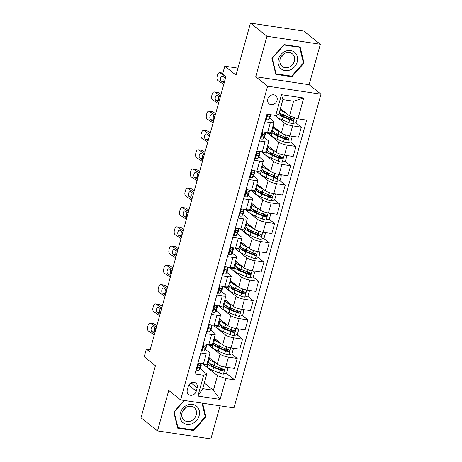<?xml version="1.0" encoding="UTF-8"?>
<svg xmlns="http://www.w3.org/2000/svg" width="462" height="462" viewBox="0 0 462 462"><rect width="100%" height="100%" fill="white"/><g stroke="black" fill="none" stroke-linecap="round" stroke-linejoin="round"><path stroke-width="0.69" d="M267.798 99.064A5.261 4.51 128.6 0 0 269.138 103.869A5.261 4.51 128.6 0 0 277.033 100.445A5.261 4.51 128.6 0 0 275.693 95.64A5.261 4.51 128.6 0 0 267.798 99.064M320.333 44.248L303.834 31.098L250.45 23.1L266.955 36.255L255.734 76.721L267.613 86.192L320.998 94.184L309.113 84.713L320.333 44.248L266.955 36.255M267.613 86.192L180.613 399.907L233.991 407.906L320.998 94.184M180.613 399.907L168.728 390.436L157.507 430.902L210.891 438.9L220.062 405.815M157.507 430.902L141.002 417.752L155.434 365.725L144.213 356.779L146.35 349.07L149.648 351.703L225.964 76.525L222.661 73.891L224.798 66.187L236.024 75.127L250.45 23.1M196.258 391.17L197.199 387.78A5.094 4.372 128.6 0 0 195.9 383.125A5.094 4.372 128.6 0 0 188.253 386.44L187.312 389.83A5.094 4.372 128.6 0 0 188.612 394.484A5.094 4.372 128.6 0 0 196.258 391.17L188.762 385.198M225.895 378.592L220.12 399.405L197.903 396.073L203.673 375.265L206.809 374.024L202.743 388.669L213.421 390.269L217.481 375.623L225.895 378.592L234.621 379.897L306.658 120.137L297.932 118.832L289.518 115.864L293.584 101.218L282.906 99.619L278.846 114.264L275.716 115.5L281.485 94.693L303.701 98.019L297.932 118.832M275.716 115.5L266.984 114.195L194.947 373.954L203.673 375.265M237.959 68.157L224.798 66.187M150.219 349.647L146.35 349.07M204.314 383.01L213.421 390.269L220.12 399.405M206.809 374.024L200.127 368.699M264.899 121.72L270.374 122.54A6.572 1.502 15.5 0 0 274.07 122.193A6.572 1.502 15.5 0 0 273.504 121.304L269.6 118.185M259.552 140.991L265.032 141.811A6.572 1.502 15.5 0 0 268.722 141.464A6.572 1.502 15.5 0 0 268.162 140.569L264.252 137.457M254.21 160.262L259.69 161.082A6.572 1.502 15.5 0 0 263.38 160.736A6.572 1.502 15.5 0 0 262.82 159.84L258.911 156.728M248.868 179.533L254.343 180.353A6.572 1.502 15.5 0 0 258.039 180.007A6.572 1.502 15.5 0 0 257.473 179.112L253.563 175.999M243.52 198.804L249.001 199.624A6.572 1.502 15.5 0 0 252.691 199.272A6.572 1.502 15.5 0 0 252.131 198.383L248.221 195.264M238.178 218.07L243.653 218.89A6.572 1.502 15.5 0 0 247.349 218.543A6.572 1.502 15.5 0 0 246.789 217.654L242.879 214.535M232.831 237.341L238.311 238.161A6.572 1.502 15.5 0 0 242.007 237.815A6.572 1.502 15.5 0 0 241.441 236.925L237.532 233.807M227.489 256.612L232.969 257.432A6.572 1.502 15.5 0 0 236.66 257.086A6.572 1.502 15.5 0 0 236.099 256.191L232.19 253.078M222.147 275.883L227.622 276.703A6.572 1.502 15.5 0 0 231.318 276.357A6.572 1.502 15.5 0 0 230.752 275.462L226.848 272.349M216.799 295.154L222.28 295.975A6.572 1.502 15.5 0 0 225.97 295.622A6.572 1.502 15.5 0 0 225.41 294.733L221.5 291.62M211.457 314.42L216.938 315.24A6.572 1.502 15.5 0 0 220.628 314.893A6.572 1.502 15.5 0 0 220.068 314.004L216.158 310.886M206.116 333.691L211.59 334.511A6.572 1.502 15.5 0 0 215.286 334.165A6.572 1.502 15.5 0 0 214.72 333.275L210.811 330.157M200.768 352.962L206.248 353.782A6.572 1.502 15.5 0 0 209.939 353.436A6.572 1.502 15.5 0 0 209.378 352.541L205.469 349.428M207.53 364.945L203.292 364.31L217.481 375.623M203.292 364.31L203.43 363.796M208.83 357.432L217.273 364.16A6.572 1.502 15.5 0 0 225.687 367.134L234.413 368.439L237.197 358.42L231.589 353.95M212.878 345.674L208.633 345.039L220.056 354.14A6.572 1.502 15.5 0 0 228.465 357.109L237.197 358.42M208.633 345.039L208.778 344.525M214.177 338.161L222.62 344.895A6.572 1.502 15.5 0 0 231.029 347.863L239.761 349.168L242.538 339.148L236.931 334.679M218.22 326.403L213.975 325.768L225.398 334.869A6.572 1.502 15.5 0 0 233.807 337.843L242.538 339.148M213.975 325.768L214.12 325.26M219.519 318.896L227.962 325.623A6.572 1.502 15.5 0 0 236.377 328.592L245.103 329.897L247.88 319.877L242.273 315.407M223.562 307.138L219.323 306.502L230.74 315.604A6.572 1.502 15.5 0 0 239.154 318.572L247.88 319.877M219.323 306.502L219.462 305.988M224.861 299.624L233.31 306.352A6.572 1.502 15.5 0 0 241.718 309.321L250.45 310.626L253.228 300.606L247.62 296.142M228.909 287.866L224.665 287.231L236.088 296.333A6.572 1.502 15.5 0 0 244.496 299.301L253.228 300.606M224.665 287.231L224.809 286.717M230.209 280.353L238.652 287.081A6.572 1.502 15.5 0 0 247.06 290.049L255.792 291.36L258.57 281.341L252.962 276.871M234.251 268.595L230.012 267.96L241.43 277.061A6.572 1.502 15.5 0 0 249.844 280.03L258.57 281.341M230.012 267.96L230.151 267.446M235.551 261.082L243.994 267.81A6.572 1.502 15.5 0 0 252.408 270.778L261.134 272.089L263.912 262.07L258.31 257.6M239.593 249.324L235.354 248.689L246.772 257.79A6.572 1.502 15.5 0 0 255.186 260.759L263.912 262.07M235.354 248.689L235.499 248.175M240.898 241.811L249.341 248.544A6.572 1.502 15.5 0 0 257.75 251.513L266.482 252.818L269.259 242.798L263.652 238.328M244.941 230.053L240.696 229.418L252.119 238.519A6.572 1.502 15.5 0 0 260.528 241.493L269.259 242.798M240.696 229.418L240.841 228.909M246.24 222.54L254.683 229.273A6.572 1.502 15.5 0 0 263.097 232.242L271.823 233.547L274.601 223.527L268.994 219.057M250.283 210.787L246.044 210.152L257.461 219.254A6.572 1.502 15.5 0 0 265.875 222.222L274.601 223.527M246.044 210.152L246.182 209.638M251.582 203.274L260.025 210.002A6.572 1.502 15.5 0 0 268.439 212.97L277.165 214.276L279.949 204.256L274.341 199.786M255.63 191.516L251.386 190.881L262.809 199.982A6.572 1.502 15.5 0 0 271.217 202.951L279.949 204.256M251.386 190.881L251.53 190.367M256.93 184.003L265.373 190.731A6.572 1.502 15.5 0 0 273.781 193.699L282.513 195.01L285.291 184.985L279.683 180.521M260.972 172.245L256.733 171.61L268.151 180.711A6.572 1.502 15.5 0 0 276.565 183.68L285.291 184.985M256.733 171.61L256.872 171.096M262.272 164.732L270.715 171.46A6.572 1.502 15.5 0 0 279.129 174.428L287.855 175.739L290.633 165.719L285.025 161.25M266.314 152.974L262.075 152.339L273.492 161.44A6.572 1.502 15.5 0 0 281.907 164.408L290.633 165.719M262.075 152.339L262.22 151.825M267.613 145.461L276.062 152.194A6.572 1.502 15.5 0 0 284.471 155.163L293.203 156.468L295.98 146.448L290.373 141.978M271.662 133.703L267.417 133.068L278.84 142.169A6.572 1.502 15.5 0 0 287.248 145.137L295.98 146.448M267.417 133.068L267.562 132.559M272.961 126.19L281.404 132.923A6.572 1.502 15.5 0 0 289.813 135.892L298.544 137.197L301.322 127.177L295.715 122.707M274.711 115.35L284.182 122.904A6.572 1.502 15.5 0 0 292.596 125.872L301.322 127.177M280.411 108.605L289.518 115.864M197.99 362.982L203.471 363.802A6.572 1.502 15.5 0 0 207.161 363.455L209.939 353.436M234.621 379.897L226.241 373.221M222.597 370.31L219.404 367.769M292.071 119.802L288.877 117.261M286.723 139.074L283.535 136.527M281.381 158.339L278.193 155.798M276.033 177.61L272.846 175.069M270.692 196.881L267.504 194.34M265.35 216.152L262.156 213.611M260.002 235.424L256.814 232.883M254.66 254.695L251.472 252.148M249.318 273.96L246.125 271.419M243.971 293.231L240.783 290.69M238.629 312.503L235.435 309.962M233.281 331.774L230.093 329.233M227.939 351.045L224.751 348.498M203.332 343.711L208.812 344.531A6.572 1.502 15.5 0 0 212.503 344.184L215.286 334.165M208.68 324.445L214.154 325.265A6.572 1.502 15.5 0 0 217.85 324.913L220.628 314.893M214.022 305.174L219.502 305.994A6.572 1.502 15.5 0 0 223.192 305.648L225.97 295.622M219.363 285.903L224.844 286.723A6.572 1.502 15.5 0 0 228.54 286.376L231.318 276.357M224.711 266.632L230.186 267.452A6.572 1.502 15.5 0 0 233.882 267.105L236.66 257.086M230.053 247.361L235.533 248.181A6.572 1.502 15.5 0 0 239.224 247.834L242.007 237.815M235.401 228.089L240.875 228.915A6.572 1.502 15.5 0 0 244.571 228.563L247.349 218.543M240.742 208.824L246.223 209.644A6.572 1.502 15.5 0 0 249.913 209.298L252.691 199.272M246.084 189.553L251.565 190.373A6.572 1.502 15.5 0 0 255.261 190.026L258.039 180.007M251.432 170.282L256.907 171.102A6.572 1.502 15.5 0 0 260.603 170.755L263.38 160.736M256.774 151.01L262.254 151.831A6.572 1.502 15.5 0 0 265.945 151.484L268.722 141.464M262.121 131.739L267.596 132.565A6.572 1.502 15.5 0 0 271.292 132.213L274.07 122.193M202.743 388.669L197.903 396.073M281.485 94.693L282.906 99.619M303.701 98.019L293.584 101.218M184.136 400.433L173.787 412.069L177.697 428.147L193.774 430.555L205.942 416.886L202.61 403.205M255.734 76.721L309.113 84.713M284.066 44.595L271.904 58.27L275.814 74.347L291.892 76.756L304.054 63.086L300.144 47.003L284.066 44.595M205.209 416.302L205.942 416.886M192.897 429.856L193.774 430.555M303.326 62.503L304.054 63.086M291.014 76.057L291.892 76.756M196.772 370.224L196.125 369.704L196.772 370.224A4.354 0.993 15.5 0 0 199.11 370.062L200.277 368.491A12.572 2.87 15.5 0 0 200.393 368.26L201.207 365.332A12.572 2.87 15.5 0 0 201.005 364.518M154.308 334.904L148.475 331.069A3.286 1.854 -83.7 0 1 147.655 326.888L148.083 325.346A3.286 1.854 -83.7 0 1 150.115 323.181A3.286 1.854 -83.7 0 1 150.612 323.365L156.445 327.194M156.878 325.635L153.985 323.735L150.612 323.365M201.698 363.536A12.572 2.87 -164.5 0 1 201.605 363.709L200.433 365.28A4.354 0.993 -164.5 0 1 199.099 365.54C197.927 366.077 197.753 366.689 198.585 367.388A4.354 0.993 15.5 0 0 199.919 367.134L201.091 365.563A12.572 2.87 15.5 0 0 201.207 365.332M198.377 365.858L198.146 366.17M150.115 323.181L153.488 323.55A3.286 1.854 96.3 0 1 153.985 323.735M154.932 327.841A2.628 1.484 -83.7 0 0 154.585 328.69A2.628 1.484 -83.7 0 0 155.128 331.947M154.695 333.518L151.865 331.658A2.628 1.484 96.3 0 1 151.213 328.315A2.628 1.484 96.3 0 1 152.841 326.582A2.628 1.484 96.3 0 1 153.234 326.726L156.064 328.586M198.273 367.273L198.065 366.978M214.01 361.561A10.435 2.379 -164.5 0 1 211.429 359.505M215.846 363.022L214.98 362.664A12.572 2.87 -164.5 0 1 209.326 358.477A12.572 2.87 -164.5 0 1 209.621 358.062M226.386 367.238L227.916 368.462L226.634 373.088L223.319 374.197A4.354 0.993 -164.5 0 1 219.404 373.1L212.843 370.374A12.572 2.87 -164.5 0 1 207.19 366.187L207.998 363.259A12.572 2.87 15.5 0 0 213.652 367.44L220.218 370.172A4.354 0.993 15.5 0 0 222.967 371.044C224.359 370.68 224.532 370.062 223.481 369.19A4.354 0.993 -164.5 0 1 220.732 368.324L214.166 365.592A12.572 2.87 -164.5 0 1 208.512 361.405L209.326 358.477M211.966 365.933A10.435 2.379 -164.5 0 1 212.803 365.962L215.361 366.1A6 1.369 15.5 0 0 215.396 366.1M208.951 362.526A12.572 2.87 15.5 0 0 207.998 363.259M223.267 369.023L222.02 370.287A2.218 0.508 -164.5 0 1 221.315 370.033L214.749 367.302A10.435 2.379 -164.5 0 1 210.06 363.831A10.435 2.379 -164.5 0 1 210.21 363.565M223.885 369.381L223.481 369.19M202.119 350.953L201.472 350.433L202.119 350.953A4.354 0.993 15.5 0 0 204.452 350.791L205.625 349.22A12.572 2.87 15.5 0 0 205.74 348.989L206.549 346.061A12.572 2.87 15.5 0 0 206.347 345.247M159.65 315.633L153.817 311.804A3.286 1.854 -83.7 0 1 153.003 307.623L153.43 306.081A3.286 1.854 -83.7 0 1 155.457 303.909A3.286 1.854 -83.7 0 1 155.954 304.094L161.792 307.929M162.22 306.37L159.326 304.464L155.954 304.094M207.045 344.271A12.572 2.87 -164.5 0 1 206.947 344.438L205.781 346.009A4.354 0.993 -164.5 0 1 204.447 346.269C203.268 346.806 203.101 347.424 203.933 348.117A4.354 0.993 15.5 0 0 205.267 347.863L206.433 346.292A12.572 2.87 15.5 0 0 206.549 346.061M203.719 346.587L203.488 346.898M155.457 303.909L158.83 304.279A3.286 1.854 96.3 0 1 159.326 304.464M160.274 308.57A2.628 1.484 -83.7 0 0 159.927 309.419A2.628 1.484 -83.7 0 0 160.47 312.682M160.037 314.247L157.213 312.393A2.628 1.484 96.3 0 1 156.56 309.043A2.628 1.484 96.3 0 1 158.183 307.311A2.628 1.484 96.3 0 1 158.582 307.455L161.405 309.315M203.621 348.002L203.413 347.707M207.461 331.681L206.814 331.167L207.461 331.681A4.354 0.993 15.5 0 0 209.8 331.52L210.967 329.949A12.572 2.87 15.5 0 0 211.082 329.718L211.896 326.79A12.572 2.87 15.5 0 0 211.694 325.976M164.998 296.367L159.159 292.533A3.286 1.854 -83.7 0 1 158.345 288.352L158.772 286.81A3.286 1.854 -83.7 0 1 160.805 284.638A3.286 1.854 -83.7 0 1 161.302 284.823L167.134 288.658M167.567 287.098L164.668 285.193L161.302 284.823M212.387 325A12.572 2.87 -164.5 0 1 212.295 325.173L211.122 326.744A4.354 0.993 -164.5 0 1 209.788 326.998C208.616 327.535 208.443 328.153 209.274 328.852A4.354 0.993 15.5 0 0 210.608 328.592L211.781 327.021A12.572 2.87 15.5 0 0 211.896 326.79M209.067 327.315L208.83 327.627M160.805 284.638L164.177 285.014A3.286 1.854 96.3 0 1 164.668 285.193M165.621 289.304A2.628 1.484 -83.7 0 0 165.275 290.148A2.628 1.484 -83.7 0 0 165.818 293.41M165.379 294.975L162.555 293.122A2.628 1.484 96.3 0 1 161.902 289.778A2.628 1.484 96.3 0 1 163.525 288.04A2.628 1.484 96.3 0 1 163.923 288.19L166.747 290.044M208.963 328.73L208.755 328.436M212.156 311.89L212.809 312.41A4.354 0.993 15.5 0 0 215.142 312.248L216.314 310.678A12.572 2.87 15.5 0 0 216.424 310.447L217.238 307.519A12.572 2.87 15.5 0 0 217.036 306.704M212.809 312.41L212.156 311.896M170.339 277.096L164.507 273.261A3.286 1.854 -83.7 0 1 163.687 269.08L164.114 267.538A3.286 1.854 -83.7 0 1 166.147 265.373A3.286 1.854 -83.7 0 1 166.643 265.552L172.476 269.386M172.909 267.827L170.016 265.927L166.643 265.552M217.735 305.728A12.572 2.87 -164.5 0 1 217.637 305.902L216.464 307.473A4.354 0.993 -164.5 0 1 215.13 307.732C213.958 308.264 213.785 308.882 214.622 309.58A4.354 0.993 15.5 0 0 215.956 309.321L217.123 307.75A12.572 2.87 15.5 0 0 217.238 307.519M214.408 308.05L214.177 308.362M166.147 265.373L169.519 265.742A3.286 1.854 96.3 0 1 170.016 265.927M170.963 270.033A2.628 1.484 -83.7 0 0 170.617 270.876A2.628 1.484 -83.7 0 0 171.159 274.139M170.726 275.71L167.897 273.851A2.628 1.484 96.3 0 1 167.244 270.507A2.628 1.484 96.3 0 1 168.873 268.769A2.628 1.484 96.3 0 1 169.265 268.919L172.095 270.772M214.304 309.465L214.102 309.165M219.352 342.29A10.435 2.379 -164.5 0 1 216.776 340.234M221.194 343.757L220.322 343.393A12.572 2.87 -164.5 0 1 214.668 339.206A12.572 2.87 -164.5 0 1 214.969 338.796M231.733 347.967L233.258 349.191L231.976 353.817L228.667 354.926A4.354 0.993 -164.5 0 1 224.751 353.828L218.185 351.103A12.572 2.87 -164.5 0 1 212.532 346.916L213.346 343.988A12.572 2.87 15.5 0 0 219 348.175L225.566 350.901A4.354 0.993 15.5 0 0 228.315 351.773C229.706 351.409 229.874 350.791 228.829 349.925A4.354 0.993 -164.5 0 1 226.074 349.053L219.514 346.321A12.572 2.87 -164.5 0 1 213.854 342.14L214.668 339.206M217.307 346.667A10.435 2.379 -164.5 0 1 218.145 346.691L220.709 346.829A6 1.369 15.5 0 0 220.738 346.835M214.299 343.254A12.572 2.87 15.5 0 0 213.346 343.988M228.609 349.751L227.362 351.016A2.218 0.508 -164.5 0 1 226.663 350.762L220.097 348.03A10.435 2.379 -164.5 0 1 215.402 344.56A10.435 2.379 -164.5 0 1 215.558 344.3M229.233 350.115L228.829 349.925M224.699 323.019A10.435 2.379 -164.5 0 1 222.118 320.963M226.536 324.486L225.67 324.122A12.572 2.87 -164.5 0 1 220.01 319.941A12.572 2.87 -164.5 0 1 220.31 319.525M237.075 328.696L238.606 329.926L237.324 334.552L234.009 335.66A4.354 0.993 -164.5 0 1 230.093 334.563L223.527 331.832A12.572 2.87 -164.5 0 1 217.873 327.645L218.688 324.717A12.572 2.87 15.5 0 0 224.341 328.904L230.908 331.629A4.354 0.993 15.5 0 0 233.657 332.501C235.048 332.138 235.222 331.52 234.17 330.653A4.354 0.993 -164.5 0 1 231.422 329.781L224.855 327.05A12.572 2.87 -164.5 0 1 219.202 322.869L220.01 319.941M222.649 327.396A10.435 2.379 -164.5 0 1 223.493 327.419L226.051 327.564A6 1.369 15.5 0 0 226.08 327.564M219.641 323.989A12.572 2.87 15.5 0 0 218.688 324.717M233.957 330.48L232.709 331.745A2.218 0.508 -164.5 0 1 232.005 331.491L225.439 328.765A10.435 2.379 -164.5 0 1 220.744 325.288A10.435 2.379 -164.5 0 1 220.9 325.029M234.575 330.844L234.17 330.653M230.041 303.748A10.435 2.379 -164.5 0 1 227.466 301.692M231.878 305.215L231.012 304.851A12.572 2.87 -164.5 0 1 225.358 300.67A12.572 2.87 -164.5 0 1 225.658 300.254M242.417 309.424L243.948 310.655L242.666 315.28L239.351 316.389A4.354 0.993 -164.5 0 1 235.441 315.292L228.875 312.56A12.572 2.87 -164.5 0 1 223.221 308.379L224.03 305.446A12.572 2.87 15.5 0 0 229.689 309.632L236.249 312.364A4.354 0.993 15.5 0 0 239.004 313.23C240.39 312.866 240.563 312.254 239.512 311.382A4.354 0.993 -164.5 0 1 236.763 310.51L230.197 307.784A12.572 2.87 -164.5 0 1 224.544 303.598L225.358 300.67M227.997 308.125A10.435 2.379 -164.5 0 1 228.834 308.148L231.398 308.293A6 1.369 15.5 0 0 231.427 308.293M224.988 304.718A12.572 2.87 15.5 0 0 224.03 305.446M239.299 311.209L238.051 312.474A2.218 0.508 -164.5 0 1 237.347 312.22L230.786 309.494A10.435 2.379 -164.5 0 1 226.091 306.017A10.435 2.379 -164.5 0 1 226.247 305.757M239.917 311.573L239.512 311.382M218.151 293.139L217.504 292.625L218.151 293.139A4.354 0.993 15.5 0 0 220.484 292.977L221.656 291.412A12.572 2.87 15.5 0 0 221.772 291.181L222.58 288.248A12.572 2.87 15.5 0 0 222.378 287.439M175.687 257.825L169.849 253.99A3.286 1.854 -83.7 0 1 169.034 249.809L169.462 248.267A3.286 1.854 -83.7 0 1 171.494 246.102A3.286 1.854 -83.7 0 1 171.985 246.281L177.824 250.115M178.257 248.556L175.358 246.656L171.985 246.281M223.077 286.457A12.572 2.87 -164.5 0 1 222.979 286.631L221.812 288.201A4.354 0.993 -164.5 0 1 220.478 288.461C219.3 288.993 219.132 289.61 219.964 290.309A4.354 0.993 15.5 0 0 221.298 290.049L222.47 288.479A12.572 2.87 15.5 0 0 222.58 288.248M219.75 288.779L219.519 289.091M171.494 246.102L174.861 246.471A3.286 1.854 96.3 0 1 175.358 246.656M176.305 250.762A2.628 1.484 -83.7 0 0 175.964 251.605A2.628 1.484 -83.7 0 0 176.501 254.868M176.068 256.439L173.244 254.579A2.628 1.484 96.3 0 1 172.592 251.236A2.628 1.484 96.3 0 1 174.214 249.503A2.628 1.484 96.3 0 1 174.613 249.647L177.437 251.501M219.652 290.194L219.444 289.893M235.389 284.482A10.435 2.379 -164.5 0 1 232.808 282.426M237.225 285.943L236.353 285.585A12.572 2.87 -164.5 0 1 230.7 281.398A12.572 2.87 -164.5 0 1 231 280.983M247.765 290.153L249.295 291.383L248.007 296.009L244.698 297.118A4.354 0.993 -164.5 0 1 240.783 296.021L234.217 293.289A12.572 2.87 -164.5 0 1 228.563 289.108L229.377 286.18A12.572 2.87 15.5 0 0 235.031 290.361L241.597 293.093A4.354 0.993 15.5 0 0 244.346 293.959C245.738 293.601 245.905 292.983 244.86 292.111A4.354 0.993 -164.5 0 1 242.105 291.239L235.545 288.513A12.572 2.87 -164.5 0 1 229.891 284.326L230.7 281.398M233.339 288.854A10.435 2.379 -164.5 0 1 234.176 288.877L236.74 289.021A6 1.369 15.5 0 0 236.769 289.021M230.33 285.447A12.572 2.87 15.5 0 0 229.377 286.18M244.641 291.938L243.393 293.203A2.218 0.508 -164.5 0 1 242.694 292.948L236.128 290.223A10.435 2.379 -164.5 0 1 231.433 286.746A10.435 2.379 -164.5 0 1 231.589 286.486M245.264 292.302L244.86 292.111M187.451 404.989A10.678 9.165 128.6 0 0 180.22 418.162A10.678 9.165 128.6 0 0 192.013 423.752A10.678 9.165 128.6 0 0 199.243 410.579A10.678 9.165 128.6 0 0 187.451 404.989M187.399 406.791A8.085 6.936 128.6 0 0 181.964 413.068A8.085 6.936 128.6 0 0 184.09 420.212A8.085 6.936 128.6 0 0 190.858 420.992A8.085 6.936 128.6 0 0 196.292 414.714A8.085 6.936 128.6 0 0 194.167 407.565A8.085 6.936 128.6 0 0 187.399 406.791M201.998 403.112L205.307 416.701L193.52 429.949L177.945 427.616L174.157 412.035L184.436 400.479M177.477 427.246L177.945 427.616M182.496 411.544A8.085 6.936 128.6 0 0 185.36 407.946M297.228 61.977A10.678 9.165 128.6 0 0 290.627 50.549A10.678 9.165 128.6 0 0 278.471 59.165A10.678 9.165 128.6 0 0 285.071 70.594A10.678 9.165 128.6 0 0 297.228 61.977M294.346 61.157A8.085 6.936 128.6 0 0 292.284 53.771A8.085 6.936 128.6 0 0 280.145 59.026A8.085 6.936 128.6 0 0 282.207 66.418A8.085 6.936 128.6 0 0 294.346 61.157M276.062 73.822L272.274 58.241L284.055 44.993L299.636 47.326L303.424 62.907L291.637 76.155L276.062 73.822L275.595 73.446M299.024 46.835L299.636 47.326M280.613 57.744A8.085 6.936 128.6 0 0 283.477 54.146M223.493 273.874L222.846 273.354L223.493 273.874A4.354 0.993 15.5 0 0 225.831 273.712L226.998 272.141A12.572 2.87 15.5 0 0 227.113 271.91L227.928 268.982A12.572 2.87 15.5 0 0 227.726 268.168M181.029 238.554L175.196 234.719A3.286 1.854 -83.7 0 1 174.376 230.538L174.803 228.996A3.286 1.854 -83.7 0 1 176.836 226.83A3.286 1.854 -83.7 0 1 177.333 227.015L183.166 230.844M183.599 229.285L180.706 227.385L177.333 227.015M228.419 267.186A12.572 2.87 -164.5 0 1 228.326 267.359L227.154 268.93A4.354 0.993 -164.5 0 1 225.82 269.19C224.648 269.727 224.474 270.339 225.306 271.038A4.354 0.993 15.5 0 0 226.64 270.778L227.812 269.213A12.572 2.87 15.5 0 0 227.928 268.982M225.098 269.508L224.867 269.82M176.836 226.83L180.209 227.2A3.286 1.854 96.3 0 1 180.706 227.385M181.653 231.491A2.628 1.484 -83.7 0 0 181.306 232.334A2.628 1.484 -83.7 0 0 181.849 235.597M181.416 237.168L178.586 235.308A2.628 1.484 96.3 0 1 177.934 231.964A2.628 1.484 96.3 0 1 179.556 230.232A2.628 1.484 96.3 0 1 179.955 230.376L182.779 232.236M224.994 270.923L224.786 270.628M240.731 265.211A10.435 2.379 -164.5 0 1 238.149 263.155M242.567 266.672L241.701 266.314A12.572 2.87 -164.5 0 1 236.047 262.127A12.572 2.87 -164.5 0 1 236.342 261.711M253.107 270.888L254.637 272.112L253.355 276.738L250.04 277.847A4.354 0.993 -164.5 0 1 246.125 276.75L239.564 274.024A12.572 2.87 -164.5 0 1 233.905 269.837L234.719 266.909A12.572 2.87 15.5 0 0 240.373 271.09L246.939 273.822A4.354 0.993 15.5 0 0 249.688 274.694C251.08 274.33 251.253 273.712 250.202 272.84A4.354 0.993 -164.5 0 1 247.453 271.974L240.887 269.242A12.572 2.87 -164.5 0 1 235.233 265.055L236.047 262.127M238.687 269.583A10.435 2.379 -164.5 0 1 239.524 269.612L242.082 269.75A6 1.369 15.5 0 0 242.117 269.75M235.672 266.176A12.572 2.87 15.5 0 0 234.719 266.909M249.988 272.672L248.741 273.937A2.218 0.508 -164.5 0 1 248.036 273.683L241.47 270.951A10.435 2.379 -164.5 0 1 236.781 267.481A10.435 2.379 -164.5 0 1 236.931 267.215M250.606 273.03L250.202 272.84M228.84 254.602L228.188 254.083L228.84 254.602A4.354 0.993 15.5 0 0 231.173 254.441L232.346 252.87A12.572 2.87 15.5 0 0 232.461 252.639L233.27 249.711A12.572 2.87 15.5 0 0 233.067 248.897M186.371 219.283L180.538 215.454A3.286 1.854 -83.7 0 1 179.724 211.273L180.151 209.731A3.286 1.854 -83.7 0 1 182.178 207.559A3.286 1.854 -83.7 0 1 182.675 207.744L188.508 211.579M188.941 210.019L186.047 208.114L182.675 207.744M233.766 247.921A12.572 2.87 -164.5 0 1 233.668 248.088L232.502 249.659A4.354 0.993 -164.5 0 1 231.162 249.919C229.989 250.456 229.822 251.074 230.653 251.767A4.354 0.993 15.5 0 0 231.988 251.513L233.154 249.942A12.572 2.87 15.5 0 0 233.27 249.711M230.44 250.237L230.209 250.548M182.178 207.559L185.551 207.929A3.286 1.854 96.3 0 1 186.047 208.114M186.995 212.22A2.628 1.484 -83.7 0 0 186.648 213.069A2.628 1.484 -83.7 0 0 187.191 216.326M186.758 217.897L183.934 216.043A2.628 1.484 96.3 0 1 183.275 212.693A2.628 1.484 96.3 0 1 184.904 210.961A2.628 1.484 96.3 0 1 185.297 211.105L188.126 212.965M230.342 251.651L230.134 251.357M246.073 245.94A10.435 2.379 -164.5 0 1 243.497 243.884M247.909 247.407L247.043 247.043A12.572 2.87 -164.5 0 1 241.389 242.856A12.572 2.87 -164.5 0 1 241.69 242.446M258.454 251.617L259.979 252.841L258.697 257.467L255.388 258.576A4.354 0.993 -164.5 0 1 251.472 257.478L244.906 254.753A12.572 2.87 -164.5 0 1 239.252 250.566L240.061 247.638A12.572 2.87 15.5 0 0 245.72 251.825L252.281 254.55A4.354 0.993 15.5 0 0 255.036 255.422C256.422 255.059 256.595 254.441 255.55 253.569A4.354 0.993 -164.5 0 1 252.795 252.702L246.234 249.971A12.572 2.87 -164.5 0 1 240.575 245.79L241.389 242.856M244.028 250.312A10.435 2.379 -164.5 0 1 244.866 250.34L247.43 250.479A6 1.369 15.5 0 0 247.459 250.485M241.02 246.904A12.572 2.87 15.5 0 0 240.061 247.638M255.33 253.401L254.083 254.666A2.218 0.508 -164.5 0 1 253.378 254.412L246.818 251.68A10.435 2.379 -164.5 0 1 242.123 248.21A10.435 2.379 -164.5 0 1 242.279 247.95M255.948 253.759L255.55 253.569M234.182 235.331L233.535 234.812L234.182 235.331A4.354 0.993 15.5 0 0 236.515 235.17L237.687 233.599A12.572 2.87 15.5 0 0 237.803 233.368L238.617 230.44A12.572 2.87 15.5 0 0 238.415 229.626M191.718 200.017L185.88 196.183A3.286 1.854 -83.7 0 1 185.066 192.001L185.493 190.46A3.286 1.854 -83.7 0 1 187.526 188.288A3.286 1.854 -83.7 0 1 188.017 188.473L193.855 192.308M194.288 190.748L191.389 188.843L188.017 188.473M239.108 228.65A12.572 2.87 -164.5 0 1 239.016 228.823L237.843 230.394A4.354 0.993 -164.5 0 1 236.509 230.648C235.337 231.185 235.164 231.803 235.995 232.502A4.354 0.993 15.5 0 0 237.329 232.242L238.502 230.671A12.572 2.87 15.5 0 0 238.617 230.44M235.787 230.965L235.551 231.277M187.526 188.288L190.893 188.663A3.286 1.854 96.3 0 1 191.389 188.843M192.336 192.949A2.628 1.484 -83.7 0 0 191.996 193.797A2.628 1.484 -83.7 0 0 192.538 197.06M192.1 198.625L189.276 196.772A2.628 1.484 96.3 0 1 188.623 193.428A2.628 1.484 96.3 0 1 190.246 191.69A2.628 1.484 96.3 0 1 190.644 191.84L193.468 193.694M235.684 232.38L235.476 232.086M251.42 226.669A10.435 2.379 -164.5 0 1 248.839 224.613M253.257 228.136L252.391 227.772A12.572 2.87 -164.5 0 1 246.731 223.591A12.572 2.87 -164.5 0 1 247.031 223.175M263.796 232.346L265.327 233.576L264.045 238.196L260.73 239.31A4.354 0.993 -164.5 0 1 256.814 238.213L250.248 235.481A12.572 2.87 -164.5 0 1 244.594 231.295L245.409 228.367A12.572 2.87 15.5 0 0 251.062 232.553L257.629 235.279A4.354 0.993 15.5 0 0 260.377 236.151C261.769 235.787 261.937 235.17 260.891 234.303A4.354 0.993 -164.5 0 1 258.142 233.431L251.576 230.7A12.572 2.87 -164.5 0 1 245.923 226.519L246.731 223.591M249.37 231.046A10.435 2.379 -164.5 0 1 250.213 231.069L252.772 231.208A6 1.369 15.5 0 0 252.801 231.214M246.362 227.633A12.572 2.87 15.5 0 0 245.409 228.367M260.678 234.13L259.43 235.395A2.218 0.508 -164.5 0 1 258.726 235.141L252.16 232.409A10.435 2.379 -164.5 0 1 247.465 228.938A10.435 2.379 -164.5 0 1 247.62 228.678M261.296 234.494L260.891 234.303M239.524 216.06L238.877 215.546L239.524 216.06A4.354 0.993 15.5 0 0 241.863 215.898L243.029 214.328A12.572 2.87 15.5 0 0 243.145 214.097L243.959 211.169A12.572 2.87 15.5 0 0 243.757 210.354M197.06 180.746L191.228 176.911A3.286 1.854 -83.7 0 1 190.408 172.73L190.835 171.188A3.286 1.854 -83.7 0 1 192.868 169.017A3.286 1.854 -83.7 0 1 193.364 169.202L199.197 173.036M199.63 171.477L196.737 169.577L193.364 169.202M244.456 209.378A12.572 2.87 -164.5 0 1 244.358 209.552L243.185 211.122A4.354 0.993 -164.5 0 1 241.851 211.377C240.679 211.914 240.506 212.532 241.337 213.23A4.354 0.993 15.5 0 0 242.671 212.97L243.844 211.4A12.572 2.87 15.5 0 0 243.959 211.169M241.129 211.7L240.898 212.012M192.868 169.017L196.24 169.392A3.286 1.854 96.3 0 1 196.737 169.577M197.684 173.683A2.628 1.484 -83.7 0 0 197.338 174.526A2.628 1.484 -83.7 0 0 197.88 177.789M197.447 179.354L194.618 177.5A2.628 1.484 96.3 0 1 193.965 174.157A2.628 1.484 96.3 0 1 195.593 172.418A2.628 1.484 96.3 0 1 195.986 172.569L198.816 174.422M241.025 213.109L240.823 212.815M256.762 207.398A10.435 2.379 -164.5 0 1 254.181 205.342M258.599 208.864L257.732 208.501A12.572 2.87 -164.5 0 1 252.079 204.32A12.572 2.87 -164.5 0 1 252.373 203.904M269.138 213.074L270.668 214.304L269.386 218.93L266.072 220.039A4.354 0.993 -164.5 0 1 262.162 218.942L255.596 216.21A12.572 2.87 -164.5 0 1 249.942 212.029L250.75 209.095A12.572 2.87 15.5 0 0 256.404 213.282L262.97 216.014A4.354 0.993 15.5 0 0 265.719 216.88C267.111 216.516 267.284 215.904 266.233 215.032A4.354 0.993 -164.5 0 1 263.484 214.16L256.918 211.434A12.572 2.87 -164.5 0 1 251.264 207.247L252.079 204.32M254.718 211.775A10.435 2.379 -164.5 0 1 255.555 211.798L258.119 211.942A6 1.369 15.5 0 0 258.148 211.942M251.703 208.368A12.572 2.87 15.5 0 0 250.75 209.095M266.02 214.859L264.772 216.124A2.218 0.508 -164.5 0 1 264.068 215.87L257.501 213.144A10.435 2.379 -164.5 0 1 252.812 209.667A10.435 2.379 -164.5 0 1 252.962 209.407M266.638 215.223L266.233 215.032M244.872 196.789L244.225 196.275L244.872 196.789A4.354 0.993 15.5 0 0 247.205 196.627L248.377 195.062A12.572 2.87 15.5 0 0 248.492 194.831L249.301 191.897A12.572 2.87 15.5 0 0 249.099 191.089M202.402 161.475L196.569 157.64A3.286 1.854 -83.7 0 1 195.755 153.459L196.183 151.917A3.286 1.854 -83.7 0 1 198.21 149.752A3.286 1.854 -83.7 0 1 198.706 149.931L204.545 153.765M204.972 152.206L202.079 150.306L198.706 149.931M249.798 190.107A12.572 2.87 -164.5 0 1 249.699 190.28L248.533 191.851A4.354 0.993 -164.5 0 1 247.199 192.111C246.021 192.642 245.853 193.26 246.685 193.959A4.354 0.993 15.5 0 0 248.019 193.699L249.185 192.128A12.572 2.87 15.5 0 0 249.301 191.897M246.471 192.429L246.24 192.741M198.21 149.752L201.582 150.121A3.286 1.854 96.3 0 1 202.079 150.306M203.026 154.412A2.628 1.484 -83.7 0 0 202.679 155.255A2.628 1.484 -83.7 0 0 203.222 158.518M202.789 160.089L199.965 158.229A2.628 1.484 96.3 0 1 199.313 154.886A2.628 1.484 96.3 0 1 200.935 153.153A2.628 1.484 96.3 0 1 201.334 153.297L204.158 155.151M246.373 193.844L246.165 193.543M262.104 188.132A10.435 2.379 -164.5 0 1 259.529 186.076M263.946 189.593L263.074 189.235A12.572 2.87 -164.5 0 1 257.421 185.048A12.572 2.87 -164.5 0 1 257.721 184.633M274.486 193.803L276.01 195.033L274.728 199.659L271.419 200.768A4.354 0.993 -164.5 0 1 267.504 199.671L260.938 196.939A12.572 2.87 -164.5 0 1 255.284 192.758L256.098 189.83A12.572 2.87 15.5 0 0 261.752 194.011L268.318 196.743A4.354 0.993 15.5 0 0 271.067 197.609C272.459 197.251 272.626 196.633 271.581 195.761A4.354 0.993 -164.5 0 1 268.826 194.889L262.266 192.163A12.572 2.87 -164.5 0 1 256.606 187.976L257.421 185.048M260.06 192.504A10.435 2.379 -164.5 0 1 260.897 192.527L263.461 192.671A6 1.369 15.5 0 0 263.49 192.671M257.051 189.097A12.572 2.87 15.5 0 0 256.098 189.83M271.361 195.588L270.114 196.852A2.218 0.508 -164.5 0 1 269.415 196.598L262.849 193.873A10.435 2.379 -164.5 0 1 258.154 190.396A10.435 2.379 -164.5 0 1 258.31 190.136M271.985 195.952L271.581 195.761M250.213 177.523L249.567 177.004L250.213 177.523A4.354 0.993 15.5 0 0 252.552 177.362L253.719 175.791A12.572 2.87 15.5 0 0 253.834 175.56L254.649 172.632A12.572 2.87 15.5 0 0 254.447 171.818M207.75 142.204L201.911 138.369A3.286 1.854 -83.7 0 1 201.097 134.188L201.524 132.646A3.286 1.854 -83.7 0 1 203.557 130.48A3.286 1.854 -83.7 0 1 204.054 130.665L209.887 134.494M210.32 132.935L207.421 131.035L204.054 130.665M255.14 170.836A12.572 2.87 -164.5 0 1 255.047 171.009L253.875 172.58A4.354 0.993 -164.5 0 1 252.541 172.84C251.368 173.377 251.195 173.989 252.027 174.688A4.354 0.993 15.5 0 0 253.361 174.428L254.533 172.857A12.572 2.87 15.5 0 0 254.649 172.632M251.819 173.158L251.582 173.469M203.557 130.48L206.93 130.85A3.286 1.854 96.3 0 1 207.421 131.035M208.374 135.141A2.628 1.484 -83.7 0 0 208.027 135.984A2.628 1.484 -83.7 0 0 208.57 139.247M208.131 140.818L205.307 138.958A2.628 1.484 96.3 0 1 204.654 135.614A2.628 1.484 96.3 0 1 206.277 133.882A2.628 1.484 96.3 0 1 206.676 134.026L209.5 135.886M251.715 174.572L251.507 174.278M267.452 168.861A10.435 2.379 -164.5 0 1 264.87 166.805M269.288 170.322L268.422 169.964A12.572 2.87 -164.5 0 1 262.762 165.777A12.572 2.87 -164.5 0 1 263.063 165.361M279.828 174.538L281.358 175.762L280.076 180.388L276.761 181.497A4.354 0.993 -164.5 0 1 272.846 180.399L266.285 177.674A12.572 2.87 -164.5 0 1 260.626 173.487L261.44 170.559A12.572 2.87 15.5 0 0 267.094 174.74L273.66 177.472A4.354 0.993 15.5 0 0 276.409 178.344C277.801 177.98 277.974 177.362 276.923 176.49A4.354 0.993 -164.5 0 1 274.174 175.624L267.608 172.892A12.572 2.87 -164.5 0 1 261.954 168.705L262.762 165.777M265.407 173.233A10.435 2.379 -164.5 0 1 266.245 173.262L268.803 173.4A6 1.369 15.5 0 0 268.832 173.4M262.393 169.825A12.572 2.87 15.5 0 0 261.44 170.559M276.709 176.322L275.462 177.581A2.218 0.508 -164.5 0 1 274.757 177.333L268.191 174.601A10.435 2.379 -164.5 0 1 263.496 171.131A10.435 2.379 -164.5 0 1 263.652 170.865M277.327 176.68L276.923 176.49M255.561 158.252L254.909 157.733L255.561 158.252A4.354 0.993 15.5 0 0 257.894 158.091L259.067 156.52A12.572 2.87 15.5 0 0 259.176 156.289L259.99 153.361A12.572 2.87 15.5 0 0 259.788 152.547M213.092 122.932L207.259 119.104A3.286 1.854 -83.7 0 1 206.439 114.917L206.866 113.381A3.286 1.854 -83.7 0 1 208.899 111.209A3.286 1.854 -83.7 0 1 209.396 111.394L215.228 115.229M215.662 113.664L212.768 111.764L209.396 111.394M260.487 151.565A12.572 2.87 -164.5 0 1 260.389 151.738L259.217 153.309A4.354 0.993 -164.5 0 1 257.883 153.569C256.71 154.106 256.537 154.724 257.374 155.417A4.354 0.993 15.5 0 0 258.708 155.163L259.875 153.592A12.572 2.87 15.5 0 0 259.99 153.361M257.161 153.886L256.93 154.198M208.899 111.209L212.272 111.579A3.286 1.854 96.3 0 1 212.768 111.764M213.715 115.87A2.628 1.484 -83.7 0 0 213.369 116.719A2.628 1.484 -83.7 0 0 213.912 119.976M213.479 121.546L210.649 119.693A2.628 1.484 96.3 0 1 209.996 116.343A2.628 1.484 96.3 0 1 211.625 114.611A2.628 1.484 96.3 0 1 212.018 114.755L214.847 116.615M257.057 155.301L256.855 155.007M272.794 149.59A10.435 2.379 -164.5 0 1 270.218 147.534M274.63 151.051L273.764 150.693A12.572 2.87 -164.5 0 1 268.11 146.506A12.572 2.87 -164.5 0 1 268.41 146.096M285.175 155.267L286.7 156.491L285.418 161.117L282.103 162.226A4.354 0.993 -164.5 0 1 278.193 161.128L271.627 158.402A12.572 2.87 -164.5 0 1 265.973 154.216L266.782 151.288A12.572 2.87 15.5 0 0 272.441 155.475L279.002 158.2A4.354 0.993 15.5 0 0 281.756 159.072C283.142 158.709 283.316 158.091 282.265 157.219A4.354 0.993 -164.5 0 1 279.516 156.352L272.95 153.621A12.572 2.87 -164.5 0 1 267.296 149.44L268.11 146.506M270.749 153.962A10.435 2.379 -164.5 0 1 271.587 153.99L274.151 154.129A6 1.369 15.5 0 0 274.18 154.129M267.741 150.554A12.572 2.87 15.5 0 0 266.782 151.288M282.051 157.051L280.804 158.316A2.218 0.508 -164.5 0 1 280.099 158.062L273.539 155.33A10.435 2.379 -164.5 0 1 268.844 151.859A10.435 2.379 -164.5 0 1 269 151.6M282.669 157.409L282.265 157.219M260.903 138.981L260.256 138.461L260.903 138.981A4.354 0.993 15.5 0 0 263.236 138.819L264.408 137.249A12.572 2.87 15.5 0 0 264.524 137.018L265.338 134.09A12.572 2.87 15.5 0 0 265.13 133.275M218.439 103.661L212.601 99.832A3.286 1.854 -83.7 0 1 211.787 95.651L212.214 94.109A3.286 1.854 -83.7 0 1 214.247 91.938A3.286 1.854 -83.7 0 1 214.738 92.123L220.576 95.957M221.009 94.398L218.11 92.492L214.738 92.123M265.829 132.299A12.572 2.87 -164.5 0 1 265.731 132.473L264.564 134.038A4.354 0.993 -164.5 0 1 263.23 134.298C262.052 134.835 261.885 135.453 262.716 136.151A4.354 0.993 15.5 0 0 264.05 135.892L265.223 134.321A12.572 2.87 15.5 0 0 265.338 134.09M262.508 134.615L262.272 134.927M214.247 91.938L217.614 92.313A3.286 1.854 96.3 0 1 218.11 92.492M219.057 96.598A2.628 1.484 -83.7 0 0 218.717 97.447A2.628 1.484 -83.7 0 0 219.254 100.71M218.821 102.275L215.997 100.421A2.628 1.484 96.3 0 1 215.344 97.078A2.628 1.484 96.3 0 1 216.967 95.339A2.628 1.484 96.3 0 1 217.365 95.49L220.189 97.343M262.404 136.03L262.197 135.736M278.141 130.319A10.435 2.379 -164.5 0 1 275.56 128.263M279.978 131.785L279.106 131.422A12.572 2.87 -164.5 0 1 273.452 127.241A12.572 2.87 -164.5 0 1 273.752 126.825M290.517 135.995L292.048 137.226L290.765 141.846L287.451 142.954A4.354 0.993 -164.5 0 1 283.535 141.857L276.969 139.131A12.572 2.87 -164.5 0 1 271.315 134.944L272.13 132.017A12.572 2.87 15.5 0 0 277.783 136.203L284.349 138.929A4.354 0.993 15.5 0 0 287.098 139.801C288.49 139.437 288.658 138.819 287.612 137.953A4.354 0.993 -164.5 0 1 284.863 137.081L278.297 134.35A12.572 2.87 -164.5 0 1 272.644 130.168L273.452 127.241M276.091 134.696A10.435 2.379 -164.5 0 1 276.929 134.719L279.493 134.858A6 1.369 15.5 0 0 279.522 134.864M273.082 131.283A12.572 2.87 15.5 0 0 272.13 132.017M287.399 137.78L286.151 139.045A2.218 0.508 -164.5 0 1 285.447 138.791L278.881 136.059A10.435 2.379 -164.5 0 1 274.185 132.588A10.435 2.379 -164.5 0 1 274.341 132.328M288.017 138.144L287.612 137.953M266.245 119.71L265.598 119.196L266.245 119.71A4.354 0.993 15.5 0 0 268.584 119.548L269.75 117.977A12.572 2.87 15.5 0 0 269.866 117.746L270.68 114.819A12.572 2.87 15.5 0 0 270.697 114.749M223.781 84.396L217.948 80.561A3.286 1.854 -83.7 0 1 217.128 76.38L217.556 74.838A3.286 1.854 -83.7 0 1 219.589 72.667A3.286 1.854 -83.7 0 1 220.085 72.852L225.918 76.686M269.999 114.645L269.906 114.772A4.354 0.993 -164.5 0 1 268.572 115.026C267.4 115.564 267.227 116.181 268.058 116.88A4.354 0.993 15.5 0 0 269.392 116.62L270.565 115.05A12.572 2.87 15.5 0 0 270.68 114.819M267.85 115.35L267.619 115.662M224.405 77.333A2.628 1.484 -83.7 0 0 224.058 78.176A2.628 1.484 -83.7 0 0 224.601 81.439M224.168 83.004L221.338 81.15A2.628 1.484 96.3 0 1 220.686 77.807A2.628 1.484 96.3 0 1 222.309 76.068A2.628 1.484 96.3 0 1 222.707 76.218L225.531 78.072M267.746 116.759L267.538 116.464M283.483 111.047A10.435 2.379 -164.5 0 1 280.902 108.992M285.32 112.514L284.453 112.15A12.572 2.87 -164.5 0 1 280.076 109.829M297.216 118.578L296.107 122.58L292.793 123.689A4.354 0.993 -164.5 0 1 288.877 122.592L282.317 119.86A12.572 2.87 -164.5 0 1 276.657 115.673L276.83 115.061M281.439 115.425A10.435 2.379 -164.5 0 1 282.276 115.448L284.835 115.592A6 1.369 15.5 0 0 284.869 115.592M278.488 114.403A12.572 2.87 15.5 0 0 283.125 116.932L289.691 119.658A4.354 0.993 15.5 0 0 292.44 120.53C293.832 120.166 294.005 119.548 292.954 118.682A4.354 0.993 -164.5 0 1 290.205 117.81L283.639 115.084A12.572 2.87 -164.5 0 1 279.262 112.757M292.741 118.509L291.493 119.774A2.218 0.508 -164.5 0 1 290.789 119.519L284.222 116.794A10.435 2.379 -164.5 0 1 279.533 113.317A10.435 2.379 -164.5 0 1 279.683 113.057M293.358 118.873L292.954 118.682M220.056 354.14L217.273 364.16M225.398 334.869L222.62 344.895M230.74 315.604L227.962 325.623M236.088 296.333L233.31 306.352M241.43 277.061L238.652 287.081M246.772 257.79L243.994 267.81M252.119 238.519L249.341 248.544M257.461 219.254L254.683 229.273M262.809 199.982L260.025 210.002M268.151 180.711L265.373 190.731M273.492 161.44L270.715 171.46M278.84 142.169L276.062 152.194M284.182 122.904L281.404 132.923M228.465 357.109L225.687 367.134M206.248 353.782L203.471 363.802M211.59 334.511L208.812 344.531M233.807 337.843L231.029 347.863M216.938 315.24L214.154 325.265M239.154 318.572L236.377 328.592M222.28 295.975L219.502 305.994M244.496 299.301L241.718 309.321M227.622 276.703L224.844 286.723M249.844 280.03L247.06 290.049M232.969 257.432L230.186 267.452M255.186 260.759L252.408 270.778M238.311 238.161L235.533 248.181M260.528 241.493L257.75 251.513M243.653 218.89L240.875 228.915M265.875 222.222L263.097 232.242M249.001 199.624L246.223 209.644M271.217 202.951L268.439 212.97M254.343 180.353L251.565 190.373M276.565 183.68L273.781 193.699M259.69 161.082L256.907 171.102M281.907 164.408L279.129 174.428M265.032 141.811L262.254 151.831M287.248 145.137L284.471 155.163M270.374 122.54L267.596 132.565M292.596 125.872L289.813 135.892M191.077 382.9L197.199 387.78M198.677 363.086L196.714 370.172M201.091 365.563L200.277 368.491M199.919 367.134L199.11 370.062M200.947 363.427L200.433 365.28M155.111 332.016L151.865 331.658M223.406 374.168L225.369 367.082M214.166 365.592L214.98 362.664M213.04 365.101L212.803 365.962M212.843 370.374L213.652 367.44M220.732 368.324L221.356 366.083M219.404 373.1L220.218 370.172M222.02 370.287L222.967 371.044M204.025 343.815L202.056 350.901M206.433 346.292L205.625 349.22M205.267 347.863L204.452 350.791M206.295 344.155L205.781 346.009M160.453 312.745L157.213 312.393M209.367 324.543L207.403 331.635M211.781 327.021L210.967 329.949M210.608 328.592L209.8 331.52M211.636 324.884L211.122 326.744M165.794 293.48L162.555 293.122M214.709 305.278L212.745 312.364M217.123 307.75L216.314 310.678M215.956 309.321L215.142 312.248M216.984 305.613L216.464 307.473M171.142 274.209L167.897 273.851M228.748 354.903L230.711 347.811M219.514 346.321L220.322 343.393M218.387 345.83L218.145 346.691M218.185 351.103L219 348.175M226.074 349.053L226.698 346.812M224.751 353.828L225.566 350.901M227.362 351.016L228.315 351.773M234.09 335.631L236.059 328.54M224.855 327.05L225.67 324.122M223.729 326.559L223.493 327.419M223.527 331.832L224.341 328.904M231.422 329.781L232.04 327.541M230.093 334.563L230.908 331.629M232.709 331.745L233.657 332.501M239.437 316.36L241.401 309.269M230.197 307.784L231.012 304.851M229.071 307.294L228.834 308.148M228.875 312.56L229.689 309.632M236.763 310.51L237.387 308.269M235.441 315.292L236.249 312.364M238.051 312.474L239.004 313.23M220.056 286.007L218.087 293.093M222.47 288.479L221.656 291.412M221.298 290.049L220.484 292.977M222.326 286.348L221.812 288.201M176.484 254.937L173.244 254.579M244.779 297.089L246.748 290.003M235.545 288.513L236.353 285.585M234.419 288.022L234.176 288.877M234.217 293.289L235.031 290.361M242.105 291.239L242.729 288.998M240.783 296.021L241.597 293.093M243.393 293.203L244.346 293.959M225.398 266.736L223.435 273.822M227.812 269.213L226.998 272.141M226.64 270.778L225.831 273.712M227.668 267.076L227.154 268.93M181.832 235.666L178.586 235.308M250.127 277.818L252.09 270.732M240.887 269.242L241.701 266.314M239.761 268.751L239.524 269.612M239.564 274.024L240.373 271.09M247.453 271.974L248.071 269.733M246.125 276.75L246.939 273.822M248.741 273.937L249.688 274.694M230.74 247.465L228.777 254.55M233.154 249.942L232.346 252.87M231.988 251.513L231.173 254.441M233.015 247.805L232.502 249.659M187.174 216.395L183.934 216.043M255.469 258.553L257.432 251.461M246.234 249.971L247.043 247.043M245.103 249.48L244.866 250.34M244.906 254.753L245.72 251.825M252.795 252.702L253.419 250.462M251.472 257.478L252.281 254.55M254.083 254.666L255.036 255.422M236.088 228.193L234.118 235.279M238.502 230.671L237.687 233.599M237.329 232.242L236.515 235.17M238.357 228.534L237.843 230.394M192.515 197.13L189.276 196.772M260.811 239.281L262.78 232.19M251.576 230.7L252.391 227.772M250.45 230.209L250.213 231.069M250.248 235.481L251.062 232.553M258.142 233.431L258.76 231.191M256.814 238.213L257.629 235.279M259.43 235.395L260.377 236.151M241.43 208.928L239.466 216.014M243.844 211.4L243.029 214.328M242.671 212.97L241.863 215.898M243.699 209.263L243.185 211.122M197.863 177.858L194.618 177.5M266.158 220.01L268.122 212.918M256.918 211.434L257.732 208.501M255.792 210.943L255.555 211.798M255.596 216.21L256.404 213.282M263.484 214.16L264.108 211.919M262.162 218.942L262.97 216.014M264.772 216.124L265.719 216.88M246.777 189.657L244.808 196.743M249.185 192.128L248.377 195.062M248.019 193.699L247.205 196.627M249.047 189.998L248.533 191.851M203.205 158.587L199.965 158.229M271.5 200.739L273.464 193.653M262.266 192.163L263.074 189.235M261.14 191.672L260.897 192.527M260.938 196.939L261.752 194.011M268.826 194.889L269.45 192.648M267.504 199.671L268.318 196.743M270.114 196.852L271.067 197.609M252.119 170.386L250.156 177.472M254.533 172.857L253.719 175.791M253.361 174.428L252.552 177.362M254.389 170.726L253.875 172.58M208.547 139.316L205.307 138.958M276.842 181.468L278.811 174.382M267.608 172.892L268.422 169.964M266.482 172.401L266.245 173.262M266.285 177.674L267.094 174.74M274.174 175.624L274.792 173.383M272.846 180.399L273.66 177.472M275.462 177.581L276.409 178.344M257.461 151.114L255.498 158.2M259.875 153.592L259.067 156.52M258.708 155.163L257.894 158.091M259.736 151.455L259.217 153.309M213.894 120.045L210.649 119.693M282.19 162.197L284.153 155.111M272.95 153.621L273.764 150.693M271.823 153.13L271.587 153.99M271.627 158.402L272.441 155.475M279.516 156.352L280.139 154.112M278.193 161.128L279.002 158.2M280.804 158.316L281.756 159.072M262.809 131.843L260.839 138.929M265.223 134.321L264.408 137.249M264.05 135.892L263.236 138.819M265.078 132.184L264.564 134.038M219.236 100.78L215.997 100.421M287.531 142.931L289.501 135.84M278.297 134.35L279.106 131.422M277.171 133.859L276.929 134.719M276.969 139.131L277.783 136.203M284.863 137.081L285.481 134.84M283.535 141.857L284.349 138.929M286.151 139.045L287.098 139.801M222.869 73.158L220.085 72.852M267.671 114.299L266.187 119.664M270.565 115.05L269.75 117.977M269.392 116.62L268.584 119.548M224.584 81.508L221.338 81.15M292.879 123.66L294.548 117.637M283.639 115.084L284.453 112.15M282.513 114.593L282.276 115.448M282.317 119.86L283.125 116.932M290.205 117.81L290.638 116.257M288.877 122.592L289.691 119.658M291.493 119.774L292.44 120.53M222.903 73.036L219.589 72.667"/></g></svg>
